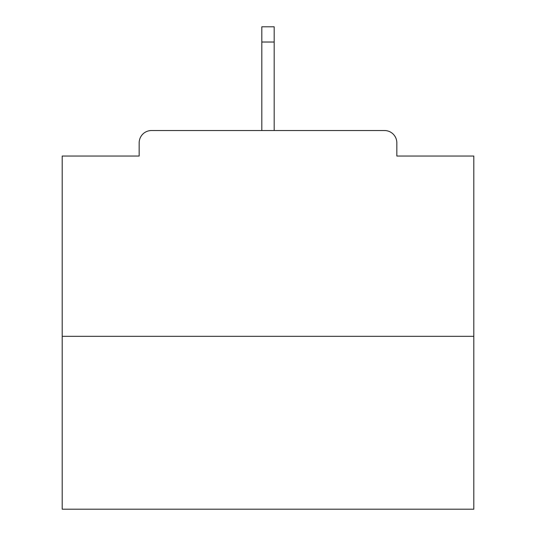 <?xml version="1.0" encoding="UTF-8"?>
<svg xmlns="http://www.w3.org/2000/svg" width="536" height="536" viewBox="0 0 536 536"><rect width="100%" height="100%" fill="white"/><g stroke="black" fill="none" stroke-linecap="round" stroke-linejoin="round"><path stroke-width="0.8" d="M396.834 156.043L396.834 142.871L396.834 156.043L473.804 156.043L473.804 509.2L62.196 509.2L62.196 156.043L139.166 156.043L139.166 142.871L139.166 156.043M473.804 336.327L62.196 336.327M396.834 142.871A12.348 12.348 0 0 0 384.486 130.523L151.514 130.523A12.348 12.348 0 0 0 139.166 142.871M384.486 130.523L332.213 130.523L384.486 130.523M203.787 130.523L151.514 130.523L203.787 130.523M274.177 42.029L261.823 42.029L261.823 26.8L274.177 26.8L274.177 130.523M261.823 42.029L261.823 130.523"/></g></svg>
